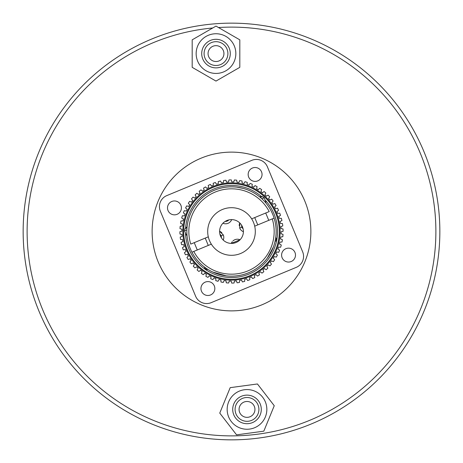<?xml version="1.0" encoding="UTF-8"?>
<svg xmlns="http://www.w3.org/2000/svg" width="463" height="463" viewBox="0 0 463 463"><rect width="100%" height="100%" fill="white"/><g stroke="black" fill="none" stroke-linecap="round" stroke-linejoin="round"><path stroke-width="0.69" d="M218.49 27.531A204.38 204.38 0 0 1 435.11 213.756A204.38 204.38 0 0 1 249.244 435.11A204.38 204.38 0 0 1 27.89 249.244A204.38 204.38 0 0 1 212.725 27.983M439.063 213.414A208.35 208.35 0 0 0 213.414 23.937A208.35 208.35 0 0 0 23.937 249.586A208.35 208.35 0 0 0 249.586 439.063A208.35 208.35 0 0 0 439.063 213.414M152.425 238.393A79.37 79.37 0 0 1 224.607 152.425A79.37 79.37 0 0 1 310.575 224.607A79.37 79.37 0 0 1 238.393 310.575A79.37 79.37 0 0 1 152.425 238.393M223.936 53.586A7.935 7.935 0 0 1 215.995 61.527A7.935 7.935 0 0 1 208.061 53.586A7.935 7.935 0 0 1 215.995 45.652A7.935 7.935 0 0 1 223.936 53.586M227.9 53.586A11.905 11.905 0 0 0 215.995 41.682A11.905 11.905 0 0 0 204.09 53.586A11.905 11.905 0 0 0 215.995 65.491A11.905 11.905 0 0 0 227.9 53.586M230.285 53.586A14.289 14.289 0 0 0 215.995 39.303A14.289 14.289 0 0 0 201.712 53.586A14.289 14.289 0 0 0 215.995 67.876A14.289 14.289 0 0 0 230.285 53.586M235.841 53.586A19.845 19.845 0 0 0 215.995 33.747A19.845 19.845 0 0 0 196.156 53.586A19.845 19.845 0 0 0 215.995 73.432A19.845 19.845 0 0 0 235.841 53.586M215.995 81.083L239.811 67.338L239.811 39.841L215.995 26.096L192.186 39.841L192.186 67.338L215.995 81.083M245.94 401.548A7.935 7.935 0 0 1 254.87 408.349A7.935 7.935 0 0 1 248.064 417.279A7.935 7.935 0 0 1 239.139 410.473A7.935 7.935 0 0 1 245.94 401.548M245.407 397.613A11.905 11.905 0 0 0 235.204 411.005A11.905 11.905 0 0 0 248.596 421.208A11.905 11.905 0 0 0 258.8 407.816A11.905 11.905 0 0 0 245.407 397.613M245.089 395.252A14.289 14.289 0 0 0 232.843 411.323A14.289 14.289 0 0 0 248.915 423.57A14.289 14.289 0 0 0 261.161 407.498A14.289 14.289 0 0 0 245.089 395.252M244.348 389.748A19.845 19.845 0 0 0 227.339 412.07A19.845 19.845 0 0 0 249.661 429.074A19.845 19.845 0 0 0 266.665 406.757A19.845 19.845 0 0 0 244.348 389.748M274.252 405.727L257.44 383.972L230.192 387.658L219.757 413.094L236.57 434.85L263.817 431.169L274.252 405.727M195.612 296.216L160.343 211.169L195.612 296.216A11.905 11.905 0 0 0 211.169 302.657L296.216 267.388L211.169 302.657M267.388 166.784L302.657 251.831L267.388 166.784A11.905 11.905 0 0 0 251.831 160.343L166.784 195.612L251.831 160.343M220.006 234.29L220.614 234.967M220.666 235.036L220.967 235.54M168.04 210.555A6.945 6.945 0 0 0 177.115 214.311A6.945 6.945 0 0 0 180.871 205.236A6.945 6.945 0 0 0 171.796 201.48A6.945 6.945 0 0 0 168.04 210.555M248.689 177.115A6.945 6.945 0 0 0 257.764 180.871A6.945 6.945 0 0 0 261.52 171.796A6.945 6.945 0 0 0 252.445 168.04A6.945 6.945 0 0 0 248.689 177.115M282.129 257.764A6.945 6.945 0 0 0 291.204 261.52A6.945 6.945 0 0 0 294.96 252.445A6.945 6.945 0 0 0 285.885 248.689A6.945 6.945 0 0 0 282.129 257.764M201.48 291.204A6.945 6.945 0 0 0 210.555 294.96A6.945 6.945 0 0 0 214.311 285.885A6.945 6.945 0 0 0 205.236 282.129A6.945 6.945 0 0 0 201.48 291.204M296.216 267.388A11.905 11.905 0 0 0 302.657 251.831M166.784 195.612A11.905 11.905 0 0 0 160.343 211.169M242.496 226.939A11.905 11.905 0 0 1 236.061 242.496A11.905 11.905 0 0 1 220.504 236.061A11.905 11.905 0 0 1 226.939 220.504A11.905 11.905 0 0 1 242.496 226.939M209.507 240.621A23.81 23.81 0 0 1 222.379 209.507A23.81 23.81 0 0 1 253.493 222.379A23.81 23.81 0 0 1 240.621 253.493A23.81 23.81 0 0 1 209.507 240.621M243.092 228.791A4.167 4.167 0 0 1 241.906 227.183L241.605 225.209A4.167 4.167 0 0 0 241.906 227.183L239.707 228.097L239.77 222.934A6.546 6.546 0 0 0 239.209 225.574M221.858 232.767A6.546 6.546 0 0 0 219.595 231.303L223.293 234.903L221.094 235.817L219.908 234.209A4.167 4.167 0 0 1 221.395 237.791M232.258 241.715A6.546 6.546 0 0 0 231.303 243.405L240.066 239.77A6.546 6.546 0 0 0 232.993 240.922M225.209 221.395A4.167 4.167 0 0 0 228.791 219.908M237.033 242.045L235.054 242.861M223.23 240.066A6.546 6.546 0 0 0 223.293 234.903M239.707 228.097A6.546 6.546 0 0 0 243.405 231.697M222.934 223.23A6.546 6.546 0 0 0 231.697 219.595M280.445 223.421L282.482 223.577L280.445 223.421A49.605 49.605 0 0 0 280.08 221.464L281.926 220.585A51.59 51.59 0 0 0 281.371 218.293L279.334 218.345A49.605 49.605 0 0 0 278.767 216.441L280.509 215.376A51.59 51.59 0 0 0 279.716 213.154L277.696 213.42A49.605 49.605 0 0 0 276.932 211.585L278.552 210.341L276.932 211.585M182.451 224.063L180.57 223.282L182.451 224.063A49.605 49.605 0 0 0 182.196 226.031L180.171 226.297A51.59 51.59 0 0 0 179.985 228.653L181.947 229.231A49.605 49.605 0 0 0 181.895 231.211L179.91 231.691A51.59 51.59 0 0 0 179.974 234.052L181.976 234.423A49.605 49.605 0 0 0 182.133 236.402L180.211 237.085A51.59 51.59 0 0 0 180.518 239.423L182.555 239.579A49.605 49.605 0 0 0 182.92 241.536L181.074 242.415A51.59 51.59 0 0 0 181.629 244.707L183.666 244.655A49.605 49.605 0 0 0 184.233 246.559L182.491 247.624A51.59 51.59 0 0 0 183.284 249.846L185.304 249.58A49.605 49.605 0 0 0 186.068 251.415L184.448 252.659L186.068 251.415M213.42 185.304L213.154 183.284L213.42 185.304A49.605 49.605 0 0 0 211.585 186.068L210.341 184.448A51.59 51.59 0 0 0 208.211 185.466L208.691 187.451A49.605 49.605 0 0 0 206.944 188.395L205.537 186.919A51.59 51.59 0 0 0 203.529 188.152L204.212 190.073A49.605 49.605 0 0 0 202.574 191.202L201.023 189.876A51.59 51.59 0 0 0 199.148 191.312L200.028 193.152A49.605 49.605 0 0 0 198.523 194.443L196.839 193.285A51.59 51.59 0 0 0 195.126 194.911L196.19 196.653A49.605 49.605 0 0 0 194.825 198.095L193.03 197.122A51.59 51.59 0 0 0 191.503 198.916L192.741 200.537A49.605 49.605 0 0 0 191.537 202.111L189.651 201.33A51.59 51.59 0 0 0 188.314 203.274L189.72 204.756A49.605 49.605 0 0 0 188.684 206.446L186.728 205.867A51.59 51.59 0 0 0 185.599 207.945L187.15 209.27A49.605 49.605 0 0 0 186.3 211.059L184.291 210.688A51.59 51.59 0 0 0 183.389 212.87L185.073 214.028A49.605 49.605 0 0 0 184.413 215.897L182.376 215.741A51.59 51.59 0 0 0 181.704 218.004L183.498 218.976A49.605 49.605 0 0 0 183.035 220.903L180.998 220.961A51.59 51.59 0 0 0 180.57 223.282M248.972 185.073L250.13 183.389L248.972 185.073A49.605 49.605 0 0 0 247.103 184.413L247.259 182.376A51.59 51.59 0 0 0 244.996 181.704L244.024 183.498A49.605 49.605 0 0 0 242.097 183.035L242.039 180.998A51.59 51.59 0 0 0 239.718 180.57L238.937 182.451A49.605 49.605 0 0 0 236.969 182.196L236.703 180.171A51.59 51.59 0 0 0 234.347 179.985L233.769 181.947A49.605 49.605 0 0 0 231.789 181.895L231.309 179.91A51.59 51.59 0 0 0 228.948 179.974L228.577 181.976A49.605 49.605 0 0 0 226.598 182.133L225.915 180.211A51.59 51.59 0 0 0 223.577 180.518L223.421 182.555A49.605 49.605 0 0 0 221.464 182.92L220.585 181.074A51.59 51.59 0 0 0 218.293 181.629L218.345 183.666A49.605 49.605 0 0 0 216.441 184.233L215.376 182.491L216.441 184.233M278.552 210.341A51.59 51.59 0 0 0 277.534 208.211L275.549 208.691A49.605 49.605 0 0 0 274.605 206.944L276.081 205.537A51.59 51.59 0 0 0 274.848 203.529L272.927 204.212A49.605 49.605 0 0 0 271.798 202.574L273.124 201.023A51.59 51.59 0 0 0 271.688 199.148L269.848 200.028A49.605 49.605 0 0 0 268.557 198.523L269.715 196.839A51.59 51.59 0 0 0 268.089 195.126L266.347 196.19A49.605 49.605 0 0 0 264.905 194.825L265.878 193.03A51.59 51.59 0 0 0 264.084 191.503L262.463 192.741A49.605 49.605 0 0 0 260.889 191.537L261.67 189.651A51.59 51.59 0 0 0 259.726 188.314L258.244 189.72A49.605 49.605 0 0 0 256.554 188.684L257.133 186.728A51.59 51.59 0 0 0 255.055 185.599L253.73 187.15A49.605 49.605 0 0 0 251.941 186.3L252.312 184.291A51.59 51.59 0 0 0 250.13 183.389M186.595 250.124A48.615 48.615 0 0 1 212.876 186.595A48.615 48.615 0 0 1 276.405 212.876A48.615 48.615 0 0 1 250.124 276.405A48.615 48.615 0 0 1 186.595 250.124A48.615 48.615 0 0 0 250.124 276.405A48.615 48.615 0 0 0 276.405 212.876M265.039 199.964A46.034 46.034 0 0 1 249.135 274.027A46.034 46.034 0 0 1 185.489 232.953M213.154 183.284A51.59 51.59 0 0 1 215.376 182.491M213.31 184.494L213.206 183.684L213.31 184.494M206.382 187.804L206.666 188.1M208.402 186.259L208.309 185.86M218.316 182.445L218.304 182.034M223.513 181.334L223.484 181.739M253.996 186.844L254.262 186.531M249.435 184.401L249.898 183.724M261.67 189.651L260.889 191.537M239.093 182.075L239.249 181.699L239.093 182.075M242.074 182.219L242.085 182.63M244.221 183.14L244.412 182.781M231.407 180.304L231.691 181.496M234.116 180.773L234.232 180.379L234.116 180.773M226.326 181.363L226.465 181.751L226.326 181.363M267.388 195.554L267.736 195.34M269.02 197.846L269.252 197.51M274.079 203.801L274.466 203.662L274.079 203.801M275.786 205.821L275.491 206.104L275.786 205.821M278.228 210.59L277.904 210.839M280.555 218.316L280.966 218.304M275.103 256.786L275.491 256.901M282.482 223.577A51.59 51.59 0 0 1 282.789 225.915L280.867 226.598A49.605 49.605 0 0 1 281.024 228.577L283.026 228.948A51.59 51.59 0 0 1 283.09 231.309L281.105 231.789A49.605 49.605 0 0 1 281.053 233.769L283.015 234.347A51.59 51.59 0 0 1 282.829 236.703L280.804 236.969A49.605 49.605 0 0 1 280.549 238.937L282.43 239.718A51.59 51.59 0 0 1 282.002 242.039L279.965 242.097A49.605 49.605 0 0 1 279.502 244.024L281.296 244.996A51.59 51.59 0 0 1 280.624 247.259L278.587 247.103A49.605 49.605 0 0 1 277.927 248.972L279.611 250.13A51.59 51.59 0 0 1 278.709 252.312L276.7 251.941A49.605 49.605 0 0 1 275.85 253.73L277.401 255.055A51.59 51.59 0 0 1 276.272 257.133L274.316 256.554A49.605 49.605 0 0 1 273.28 258.244L274.686 259.726A51.59 51.59 0 0 1 273.349 261.67L271.463 260.889L273.349 261.67M278.309 252.237L277.505 252.086M271 263.435L271.249 263.76L271 263.435M269.252 265.49L268.534 265.102L269.252 265.49M282.696 231.407L282.297 231.5L282.696 231.407M281.678 239.406L282.054 239.562L281.678 239.406M279.86 244.221L280.578 244.609M261.67 272.863L261.358 272.597M258.927 273.309L259.199 274.079L258.927 273.309M271.463 260.889A49.605 49.605 0 0 1 270.259 262.463L271.497 264.084A51.59 51.59 0 0 1 269.97 265.878L268.175 264.905A49.605 49.605 0 0 1 266.81 266.347L267.874 268.089A51.59 51.59 0 0 1 266.161 269.715L264.477 268.557A49.605 49.605 0 0 1 262.972 269.848L263.852 271.688A51.59 51.59 0 0 1 261.977 273.124L260.426 271.798A49.605 49.605 0 0 1 258.788 272.927L259.471 274.848A51.59 51.59 0 0 1 257.463 276.081L256.056 274.605A49.605 49.605 0 0 1 254.309 275.549L254.789 277.534A51.59 51.59 0 0 1 252.659 278.552L251.415 276.932A49.605 49.605 0 0 1 249.58 277.696L249.846 279.716A51.59 51.59 0 0 1 247.624 280.509L246.559 278.767A49.605 49.605 0 0 1 244.655 279.334L244.707 281.371A51.59 51.59 0 0 1 242.415 281.926L241.536 280.08A49.605 49.605 0 0 1 239.579 280.445L239.423 282.482A51.59 51.59 0 0 1 237.085 282.789L236.402 280.867A49.605 49.605 0 0 1 234.423 281.024L234.052 283.026A51.59 51.59 0 0 1 231.691 283.09L231.211 281.105L231.691 283.09M239.487 281.666L239.452 282.071L239.487 281.666M234.347 281.423L234.272 281.822M231.211 281.105A49.605 49.605 0 0 1 229.231 281.053L228.653 283.015A51.59 51.59 0 0 1 226.297 282.829L226.031 280.804A49.605 49.605 0 0 1 224.063 280.549L223.282 282.43A51.59 51.59 0 0 1 220.961 282.002L220.903 279.965A49.605 49.605 0 0 1 218.976 279.502L218.004 281.296A51.59 51.59 0 0 1 215.741 280.624L215.897 278.587A49.605 49.605 0 0 1 214.028 277.927L212.87 279.611A51.59 51.59 0 0 1 210.688 278.709L211.059 276.7A49.605 49.605 0 0 1 209.27 275.85L207.945 277.401A51.59 51.59 0 0 1 205.867 276.272L206.446 274.316A49.605 49.605 0 0 1 204.756 273.28L203.274 274.686A51.59 51.59 0 0 1 201.33 273.349L202.111 271.463A49.605 49.605 0 0 1 200.537 270.259L198.916 271.497A51.59 51.59 0 0 1 197.122 269.97L198.095 268.175A49.605 49.605 0 0 1 196.653 266.81L194.911 267.874A51.59 51.59 0 0 1 193.285 266.161L194.443 264.477L193.285 266.161M193.517 265.826L193.748 265.49M204.461 273.564L203.87 274.125M199.889 270.757L199.24 271.249L199.889 270.757M218.588 280.219L218.391 280.578M223.907 280.925L223.594 281.678M210.914 277.505L210.839 277.904M187.897 206.214L188.291 206.33L187.897 206.214M189.436 204.461L188.875 203.87L189.436 204.461M192 199.565L191.751 199.24L192 199.565M193.748 197.51L194.107 197.707L193.748 197.51M197.846 193.98L197.174 193.517L197.846 193.98M199.501 192.047L199.327 191.682L199.501 192.047M201.33 190.137L201.642 190.403L201.33 190.137M203.801 188.921L203.662 188.534L203.801 188.921M180.981 226.187L181.386 226.135M181.699 223.751L181.322 223.594M181.16 229L180.773 228.884M180.599 236.946L180.981 236.807M180.773 234.197L180.373 234.128M182.491 247.624L184.233 246.559M185.42 251.913L185.744 251.664L185.42 251.913M184.494 249.69L184.089 249.742M213.362 184.899L213.258 184.089M262.787 192.492L263.435 192M258.539 189.436L258.834 189.159M282.071 223.548L281.666 223.513M267.024 266.694L267.232 267.041M251.913 277.58L251.664 277.256M213.565 278.599L213.102 279.276M184.737 213.796L184.401 213.565M256.901 187.509L256.67 188.291L256.901 187.509M278.101 213.362L278.506 213.31L278.101 213.362M276.272 257.133L274.316 256.554L276.272 257.133M273.841 258.834L274.403 259.43L273.841 258.834M256.618 275.196L256.334 274.9L256.618 275.196M249.58 277.696L249.846 279.716L249.58 277.696M201.799 272.221L201.955 271.839L201.799 272.221M224.063 280.549L223.282 282.43M209.004 276.156L208.477 276.781M187.214 257.179L187.509 256.896L187.214 257.179M190.137 261.67L190.403 261.358L190.137 261.67M218.333 183.261L218.322 182.85L218.333 183.261M249.204 184.737L249.667 184.06L249.204 184.737M226.193 180.981L226.465 181.751L226.193 180.981M281.446 233.884L281.84 234L281.446 233.884M281.301 239.249L282.054 239.562L281.301 239.249M263.325 270.583L263.673 271.318L263.325 270.583M249.742 278.911L249.794 279.316M236.674 281.637L236.535 281.249M199.565 271L199.24 271.249L199.565 271M214.028 277.927L212.87 279.611M186.653 254.5L186.259 254.598M252.086 185.495L252.011 185.9M247.259 182.376L247.103 184.413M261.514 190.027L261.201 190.779M276.081 205.537L274.605 206.944M280.821 221.117L280.451 221.291M281.637 226.326L281.249 226.465M272.973 261.514L272.221 261.201M282.424 236.755L281.614 236.865M265.154 269.02L264.819 268.789M257.463 276.081L256.056 274.605L257.463 276.081M242.062 281.186L241.709 280.451M231.402 281.903L231.309 281.504M197.313 269.611L197.707 268.893M220.938 281.186L220.926 280.781M193.389 197.313L194.107 197.707M182.839 247.41L183.186 247.196M194.443 264.477A49.605 49.605 0 0 1 193.152 262.972L191.312 263.852A51.59 51.59 0 0 1 189.876 261.977L191.202 260.426A49.605 49.605 0 0 1 190.073 258.788L188.152 259.471A51.59 51.59 0 0 1 186.919 257.463L188.395 256.056A49.605 49.605 0 0 1 187.451 254.309L185.466 254.789A51.59 51.59 0 0 1 184.448 252.659M280.804 236.969L282.829 236.703M185.594 228.091A46.034 46.034 0 0 1 261.526 196.601M236.743 187.162L243.33 188.453M195.658 204.883L196.225 204.131M208.292 236.83L190.744 244.105A42.66 42.66 0 0 1 269.217 211.562L251.669 218.843M211.331 244.157L191.942 252.202A44.645 44.645 0 0 0 199.032 262.151A44.645 44.645 0 0 1 214.398 190.258A44.645 44.645 0 0 1 275.774 237.253L276.666 239.406L275.34 239.956M276.666 239.406L276.023 240.963L275.039 241.368A44.645 44.645 0 0 1 225.95 275.798A44.645 44.645 0 0 0 273.373 246.999L267.342 258.123M225.927 275.798A44.645 44.645 0 0 1 212.882 272.082A44.645 44.645 0 0 0 225.927 275.798A44.645 44.645 0 0 1 212.882 272.082L226.257 275.838M272.342 249.534L271.428 251.478M270.334 253.533L268.187 256.948M199.032 262.151A44.645 44.645 0 0 1 191.942 252.202A44.645 44.645 0 0 0 274.096 218.131A44.645 44.645 0 0 1 191.942 252.202L193.783 251.438A42.66 42.66 0 0 0 272.256 218.895L274.096 218.131A44.645 44.645 0 0 1 276.127 230.18A44.645 44.645 0 0 0 274.096 218.131L254.708 226.17M187.104 226.795A23.81 23.81 0 0 0 185.026 228.635L187.006 227.819M207.719 269.287L206.741 269.692L205.184 269.049L206.51 268.499M186.884 229.851L184.598 230.8L186.404 235.163L186.983 234.92M260.333 197.412L262.313 196.59A23.81 23.81 0 0 0 259.54 196.758M265.374 202.418L265.953 202.175L264.147 197.817L261.855 198.76M275.676 213.183A47.822 47.822 0 0 0 213.183 187.324A47.822 47.822 0 0 0 187.324 249.817A47.822 47.822 0 0 0 249.817 275.676A47.822 47.822 0 0 0 275.676 213.183M188.904 244.869A44.645 44.645 0 0 1 271.058 210.798M225.95 275.798A44.645 44.645 0 0 0 273.373 246.999M185.026 228.635L184.598 230.8M205.184 269.049L204.287 266.896M197.279 249.985L194.24 242.658M208.275 245.425L205.236 238.098M257.764 224.902L254.725 217.575M268.76 220.342L265.721 213.015M262.313 196.59L264.147 197.817"/></g></svg>
